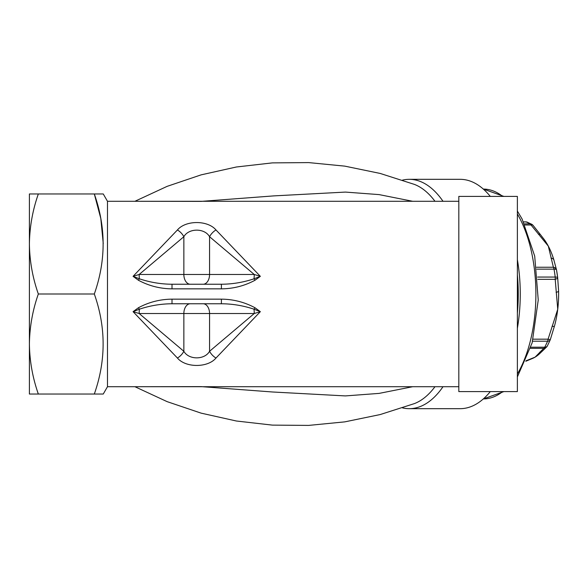 <?xml version="1.0" encoding="UTF-8"?>
<svg xmlns="http://www.w3.org/2000/svg" width="588" height="588" viewBox="0 0 588 588"><rect width="100%" height="100%" fill="white"/><g stroke="black" fill="none" stroke-linecap="round" stroke-linejoin="round"><path stroke-width="0.88" d="M443.007 386.713A114.675 57.337 90 0 1 409.263 408.675A114.675 57.337 90 0 1 402.493 407.874M402.493 180.126A114.675 57.337 90 0 1 409.263 179.325A114.675 57.337 90 0 1 443.007 201.287M490.296 391.593A114.675 57.337 90 0 1 460.191 408.675L409.263 408.675M409.263 179.325L460.191 179.325A114.675 57.337 90 0 1 490.296 196.407M517.374 196.407L517.374 391.593L458.816 391.593L458.816 196.407L517.374 196.407M215.994 229.974L260.352 276.338L254.994 280.248C244.52 285.886 233.326 288.745 221.404 288.848L172.012 288.848C160.105 288.752 148.911 285.886 138.423 280.248L133.064 276.338L177.422 229.974C185.602 220.118 207.718 220.052 215.994 229.974A9.761 5.292 132.5 0 0 209.563 236.714C204.675 227.938 188.704 227.982 183.853 236.714L139.172 274.478A9.761 2.176 -90 0 0 139.4 278.808C150.058 282.358 160.928 284.173 172.012 284.239L221.404 284.239C232.495 284.166 243.366 282.358 254.016 278.808L260.352 276.338L254.244 274.478L209.563 236.714L209.563 274.478L254.244 274.478A9.761 2.176 -90 0 1 254.016 278.808A4.88 0.39 57.4 0 1 254.994 280.248M172.012 299.152L221.404 299.152C233.311 299.248 244.505 302.114 254.994 307.752L260.352 311.662L215.994 358.026C207.814 367.882 185.69 367.948 177.422 358.026L133.064 311.662L138.423 307.752C148.889 302.122 160.09 299.255 172.012 299.152L172.012 303.761C160.914 303.834 150.043 305.642 139.4 309.192L133.064 311.662L139.172 313.522L183.853 351.286A9.761 5.292 132.5 0 1 177.422 358.026M458.816 201.287L107.479 201.287L107.479 386.713L103.253 394.034L38.338 394.034C32.612 377.702 29.635 361.032 29.4 344.017L29.4 394.034L38.338 394.034M458.816 386.713L107.479 386.713M107.479 201.287L103.253 193.966L94.315 193.966C106.053 227.225 106.053 260.572 94.315 294C106.053 327.266 106.053 360.606 94.315 394.034L96.564 394.034M103.245 243.528L100.798 218.464L94.315 193.966L29.4 193.966L29.4 243.983C29.643 226.931 32.619 210.254 38.338 193.966M38.338 294C32.612 277.668 29.635 260.999 29.4 243.983L29.4 344.017C29.643 326.965 32.619 310.288 38.338 294L94.315 294M94.315 193.966L103.253 193.966M412.688 386.713L379.12 393.394L345.391 395.915L272.567 391.99L201.14 386.617L138.496 386.713M138.496 201.287L201.169 201.383L273.89 195.885L345.45 192.085L379.113 194.606L412.68 201.287M138.423 280.248A4.88 0.39 122.6 0 1 139.4 278.808L133.064 276.338L139.172 274.478L209.563 274.478A9.761 6.431 -90 0 1 203.139 284.239M177.422 229.974A9.761 5.292 47.5 0 1 183.853 236.714L183.853 274.478A9.761 6.431 -90 0 0 190.277 284.239M183.853 351.286C188.741 360.062 204.712 360.018 209.563 351.286L254.244 313.522L183.853 313.522L183.853 351.286M203.139 303.761A9.761 6.431 -90 0 1 209.563 313.522L209.563 351.286A9.761 5.292 47.5 0 0 215.994 358.026M254.994 307.752A4.88 0.39 122.6 0 1 254.016 309.192L260.352 311.662L254.244 313.522A9.761 2.176 -90 0 0 254.016 309.192C243.359 305.642 232.488 303.827 221.404 303.761L172.012 303.761M138.423 307.752A4.88 0.39 57.4 0 0 139.4 309.192A9.761 2.176 -90 0 0 139.172 313.522L183.853 313.522A9.761 6.431 -90 0 1 190.277 303.761M172.012 284.239L172.012 288.848M221.404 284.239L221.404 288.848M221.404 299.152L221.404 303.761M533.088 339.18L548.075 339.18L557.74 309.251L555.197 279.322L537.807 279.322M536.557 267.253L553.396 267.253L548.317 246.122L531.038 224.991L525.025 224.991M525.981 360.826L535.117 357.129L543.753 348.331L530.552 348.331M537.63 277.058L555.197 277.058A73.199 36.596 -90 0 0 554.021 269.142A4.88 1.433 169.8 0 1 556.527 269.936A4.88 1.433 169.8 0 1 556.527 269.973A70.758 35.376 90 0 1 557.667 277.602L558.6 291.06A65.878 32.935 90 0 1 558.6 291.067A65.878 32.935 90 0 1 557.74 309.251A65.878 32.935 90 0 1 554.631 325.48A65.878 32.935 90 0 1 554.41 326.266A4.88 0.581 -165.4 0 1 554.41 326.296A4.88 0.581 -165.4 0 1 552.058 326.2M517.374 259.698A104.914 52.457 90 0 1 517.374 328.302M517.374 313.036A103.451 51.722 -90 0 0 517.374 274.964M539.799 352.146A4.88 4.381 50.1 0 0 542.232 351.212L540.74 352.602A65.878 32.935 90 0 1 535.117 357.129A65.878 32.935 90 0 1 532.169 358.592L525.797 361.252M538.329 234.156A4.88 2.653 -36.1 0 1 540.592 234.825L543.04 238A65.878 32.935 90 0 1 548.317 246.122A65.878 32.935 90 0 1 553.734 259.426A65.878 32.935 90 0 1 553.896 259.962M542.232 351.212L546.7 346.898A4.88 4.535 -138.4 0 1 543.753 348.331A4.88 2.44 90 0 0 544.731 347.199A73.199 36.596 -90 0 0 547.568 341.194L532.581 341.194M547.222 346.178A4.88 4.535 -138.4 0 1 546.708 346.891A4.88 4.88 0 0 0 547.369 345.935L550.199 339.945A4.88 2.727 -157.1 0 1 547.568 341.194A4.88 2.44 90 0 0 548.075 339.18L550.309 339.666A4.88 2.727 -157.1 0 1 550.199 339.945A4.88 4.88 0 0 0 550.309 339.666L554.631 325.48M556.094 292.295A4.88 1.345 -1.3 0 0 558.6 291.06L557.674 277.646A4.88 1.558 173.6 0 1 555.197 279.322A4.88 2.44 90 0 0 555.197 277.058A4.88 0.978 -6.8 0 1 557.674 277.609A4.88 1.558 173.6 0 1 557.674 277.646A4.88 4.88 0 0 0 557.674 277.609A4.88 0.978 -6.8 0 1 557.674 277.624L556.527 269.936A4.88 4.88 0 0 0 556.505 269.841L556.505 269.841A4.88 3.587 -11.4 0 1 556.52 269.914M553.962 260.146A4.88 3.418 161.8 0 0 553.955 260.116L553.955 260.116A4.88 3.418 161.8 0 0 550.993 258.095M536.8 269.142L554.021 269.142A4.88 2.44 90 0 0 553.396 267.253A4.88 3.587 -11.4 0 1 556.505 269.841L553.734 259.426M533.103 225.402A4.88 2.359 139.4 0 0 533.066 225.366L540.592 234.825A4.88 2.653 -36.1 0 1 540.629 234.869M524.503 223.859L530.06 223.859A4.88 4.05 -59.2 0 1 531.868 224.344A4.88 4.88 0 0 1 533.066 225.366A4.88 2.359 139.4 0 0 533.066 225.358A4.88 2.359 139.4 0 0 531.038 224.991A4.88 2.44 90 0 0 530.06 223.859A73.199 36.596 -90 0 0 526.047 221.948L523.592 221.948M517.374 281.292A102.474 51.237 90 0 1 517.374 306.708M134.924 386.713L167.139 401.648L201.125 413.144L236.376 421.008L272.391 425.117L308.685 425.403L344.774 421.868L380.171 414.562L414.386 403.603A111.573 55.787 -90 0 0 434.98 386.713M434.98 201.287A111.573 55.787 -90 0 0 414.386 184.397L380.171 173.438L344.774 166.132L308.685 162.597L272.391 162.883L236.376 166.992L201.125 174.857L167.139 186.352L134.924 201.287M517.374 373.997A104.914 52.457 -90 0 0 519.469 217.751A104.914 52.457 -90 0 0 517.374 214.003M502.689 196.407A104.914 52.457 -90 0 0 483.432 189.086L503.894 196.407M483.336 398.914L483.432 398.914A104.914 52.457 -90 0 0 502.689 391.593M530.898 347.199L544.731 347.199A4.88 3.072 27.9 0 0 547.369 345.935M531.868 224.344L527.26 222.161A4.88 4.16 109.7 0 0 526.047 221.948A4.88 2.44 90 0 0 525.613 221.874L523.555 221.874M340.334 201.287L340.753 201.287M517.374 211.07L522.107 219.015L534.705 256.118L538.24 300.034L532.14 342.855L517.374 376.93M527.26 222.161A4.88 4.88 0 0 0 525.613 221.874M503.894 391.593L483.432 398.914"/></g></svg>
